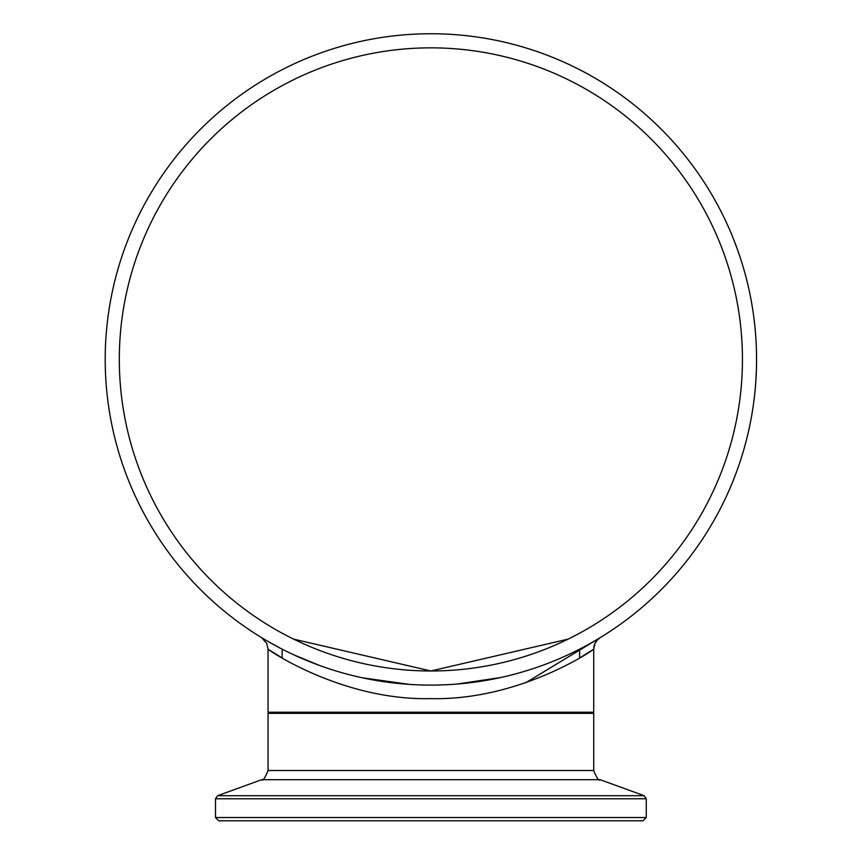 <?xml version="1.0" encoding="UTF-8"?>
<svg xmlns="http://www.w3.org/2000/svg" width="864" height="864" viewBox="0 0 864 864"><rect width="100%" height="100%" fill="white"/><g stroke="black" fill="none" stroke-linecap="round" stroke-linejoin="round"><path stroke-width="1.3" d="M755.125 328.817L755.384 331.722M754.045 319.032L754.877 326.311M753.98 318.449L753.797 317.099A325.685 325.685 0 0 1 754.369 321.721L754.272 320.836L754.38 321.743M755.017 391.111L754.834 392.904M754.996 391.306L755.104 390.182M753.71 402.43L753.948 400.604M754.553 395.539L754.337 397.429M754.412 396.792L754.207 398.488M754.186 398.714L753.905 400.918M755.222 388.908L754.866 392.612M755.557 384.977L755.406 386.856M755.892 380.29L755.806 381.607M756.389 370.073L755.741 382.504M756.205 374.749L755.914 379.89M756.356 371.12L756.302 372.481M756.421 369.014L756.389 370.127M753.97 400.464L754.164 398.898M755.806 381.65L755.482 385.949M754.898 392.267L754.585 395.258M756.097 376.736L756.054 377.59M754.25 398.164L754.175 398.768M754.24 398.293L754.348 397.386M755.914 379.966L756.108 376.564M756.292 372.632L756.27 373.194M756.248 373.734L756.076 377.19M756.184 375.16L756.022 378.162M755.32 387.914L755.082 390.388M754.618 394.956L754.542 395.636M756.162 375.548L756.216 374.371M755.546 385.085L755.449 386.359M755.114 390.096L755.06 390.636M754.704 394.189L754.218 398.434M756.27 373.259L756.205 374.63M753.754 402.127L753.926 400.81M755.525 385.42L755.276 388.39M756.281 372.935L756.173 375.44M754.985 391.392L754.855 392.677M754.51 322.855L754.272 320.825L754.51 322.855M754.186 320.155L754.11 319.561L754.186 320.155M754.056 319.129L754.261 320.749L754.056 319.129M755.006 327.661L755.104 328.655L755.006 327.661M756.216 344.39L756.259 345.416M753.786 316.991L753.905 317.898M755.676 383.497L755.05 390.787M756.194 343.926L756.238 344.758M753.57 315.382L753.646 315.922M755.32 331.009L755.6 334.357M755.741 336.258L755.968 339.768M753.559 315.252L753.818 317.261M754.294 321.008L754.499 322.812M755.093 328.482L755.179 329.389M755.222 329.94L755.276 330.48M755.287 330.642L755.395 331.798M755.719 335.988L755.795 337.111M755.806 337.252L755.881 338.396M753.948 318.265L753.764 316.775M756.335 347.188L756.238 344.898M409.547 684.396L362.362 677.808M320.026 665.658L293.587 654.739M281.47 648.81L269.363 642.222M261.835 637.794L263.682 638.906M430.877 685.098A325.685 325.685 0 0 1 148.835 196.582A325.685 325.685 0 0 1 712.93 196.582A325.685 325.685 0 0 1 430.877 685.098M600.059 637.708L597.175 639.446M592.013 642.449L592.78 642.006M500.818 677.506L457.261 684.029M597.456 639.274L600.016 637.74M282.15 657.947L268.045 649.21L268.045 712.238L593.719 712.238L593.719 649.199L579.614 657.968L579.614 649.156M600.232 637.6A13.565 13.565 0 0 0 593.719 649.199L594.994 643.453L597.132 640.213L600.091 637.686L579.614 650.106L599.303 638.172M261.641 637.686L266.76 643.421L268.045 649.21C267.17 649.22 341.885 700.715 430.877 698.63C519.934 700.672 594.551 649.253 593.719 649.199M579.614 633.193L572.27 637.06M568.112 639.133L430.877 670.982L293.652 639.133L430.877 670.982L568.112 639.133M282.15 633.193L289.494 637.06M119.308 359.413A311.569 311.569 0 0 1 586.667 89.597A311.569 311.569 0 0 1 586.667 629.24A311.569 311.569 0 0 1 119.308 359.413M278.899 820.8L582.865 820.8M430.877 820.8L643.01 820.8L646.261 817.538L215.492 817.538L218.754 820.8L430.877 820.8M215.492 817.538L215.492 798.768L646.261 798.768L644.123 795.701L217.642 795.701L261.608 779.695L600.156 779.695C599.033 781.348 596.884 778.28 593.719 770.515L268.045 770.515L268.045 713.329L593.719 713.329L592.639 712.238M600.48 637.448L525.863 682.679M579.614 650.106L599.206 638.237M600.145 637.654L599.216 638.226M282.15 657.968L282.15 649.156M268.045 713.329L269.125 712.238M593.719 770.515L593.719 713.329M646.261 817.538L646.261 798.768M215.492 798.768L217.642 795.701M600.156 779.695L644.123 795.701M261.608 779.695C262.732 781.348 264.87 778.28 268.045 770.515"/></g></svg>
